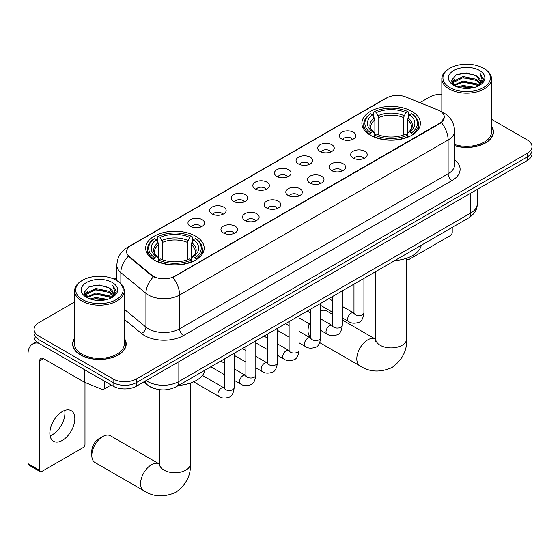 <?xml version="1.0" encoding="UTF-8"?>
<svg xmlns="http://www.w3.org/2000/svg" width="560" height="560" viewBox="0 0 560 560"><rect width="100%" height="100%" fill="white"/><g stroke="black" fill="none" stroke-linecap="round" stroke-linejoin="round"><path stroke-width="0.84" d="M195.622 236.194A29.253 16.891 0 0 0 163.744 232.533A29.253 16.891 0 0 0 145.684 248.136A29.253 16.891 0 0 0 154.252 260.078A29.253 16.891 0 0 0 186.13 263.739A29.253 16.891 0 0 0 204.19 248.136A29.253 16.891 0 0 0 195.622 236.194M411.824 111.37A29.253 16.891 0 0 0 379.946 107.709A29.253 16.891 0 0 0 361.893 123.312A29.253 16.891 0 0 0 370.461 135.254A29.253 16.891 0 0 0 402.339 138.915A29.253 16.891 0 0 0 420.392 123.312A29.253 16.891 0 0 0 411.824 111.37M341.733 138.992A8.281 4.781 180 0 1 340.095 137.641A8.281 4.781 180 0 1 342.832 131.705A8.281 4.781 180 0 1 353.444 132.237A8.281 4.781 180 0 1 355.089 137.641A8.281 4.781 180 0 1 341.733 138.992M352.436 139.489A4.97 2.87 0 0 0 351.099 138.096A4.97 2.87 0 0 0 346.206 137.368A4.97 2.87 0 0 0 342.741 139.489M320.117 151.48A8.281 4.781 180 0 1 318.472 150.122A8.281 4.781 180 0 1 321.216 144.186A8.281 4.781 180 0 1 331.821 144.718A8.281 4.781 180 0 1 333.466 150.122A8.281 4.781 180 0 1 320.117 151.48M330.813 151.97A4.97 2.87 0 0 0 329.483 150.577A4.97 2.87 0 0 0 324.59 149.849A4.97 2.87 0 0 0 321.125 151.97M298.494 163.961A8.281 4.781 180 0 1 296.849 162.61A8.281 4.781 180 0 1 299.593 156.667A8.281 4.781 180 0 1 310.198 157.199A8.281 4.781 180 0 1 311.843 162.61A8.281 4.781 180 0 1 298.494 163.961M309.19 164.458A4.97 2.87 0 0 0 307.86 163.058A4.97 2.87 0 0 0 302.967 162.33A4.97 2.87 0 0 0 299.502 164.458M276.871 176.442A8.281 4.781 180 0 1 275.233 175.091A8.281 4.781 180 0 1 277.97 169.148A8.281 4.781 180 0 1 288.582 169.68A8.281 4.781 180 0 1 290.227 175.091A8.281 4.781 180 0 1 276.871 176.442M287.574 176.939A4.97 2.87 0 0 0 286.237 175.539A4.97 2.87 0 0 0 281.344 174.811A4.97 2.87 0 0 0 277.879 176.939M255.255 188.923A8.281 4.781 180 0 1 253.61 187.572A8.281 4.781 180 0 1 256.354 181.629A8.281 4.781 180 0 1 266.959 182.168A8.281 4.781 180 0 1 268.604 187.572A8.281 4.781 180 0 1 255.255 188.923M265.951 189.42A4.97 2.87 0 0 0 264.621 188.027A4.97 2.87 0 0 0 259.728 187.299A4.97 2.87 0 0 0 256.263 189.42M233.632 201.411A8.281 4.781 180 0 1 231.987 200.053A8.281 4.781 180 0 1 234.731 194.117A8.281 4.781 180 0 1 245.336 194.649A8.281 4.781 180 0 1 246.981 200.053A8.281 4.781 180 0 1 233.632 201.411M244.328 201.901A4.97 2.87 0 0 0 242.998 200.508A4.97 2.87 0 0 0 238.105 199.78A4.97 2.87 0 0 0 234.64 201.901M212.009 213.892A8.281 4.781 180 0 1 210.371 212.541A8.281 4.781 180 0 1 213.108 206.598A8.281 4.781 180 0 1 223.72 207.13A8.281 4.781 180 0 1 225.358 212.541A8.281 4.781 180 0 1 212.009 213.892M222.712 214.389A4.97 2.87 0 0 0 221.375 212.989A4.97 2.87 0 0 0 216.482 212.261A4.97 2.87 0 0 0 213.017 214.389M190.393 226.373A8.281 4.781 180 0 1 188.748 225.022A8.281 4.781 180 0 1 191.492 219.079A8.281 4.781 180 0 1 202.097 219.611A8.281 4.781 180 0 1 203.742 225.022A8.281 4.781 180 0 1 190.393 226.373M201.089 226.87A4.97 2.87 0 0 0 199.759 225.47A4.97 2.87 0 0 0 194.859 224.742A4.97 2.87 0 0 0 191.401 226.87M353.094 158.032A8.281 4.781 180 0 1 351.449 156.681A8.281 4.781 180 0 1 354.193 150.738A8.281 4.781 180 0 1 364.798 151.277A8.281 4.781 180 0 1 366.443 156.681A8.281 4.781 180 0 1 353.094 158.032M363.79 158.529A4.97 2.87 0 0 0 362.46 157.136A4.97 2.87 0 0 0 357.567 156.408A4.97 2.87 0 0 0 354.102 158.529M331.471 170.513A8.281 4.781 180 0 1 329.826 169.162A8.281 4.781 180 0 1 332.57 163.226A8.281 4.781 180 0 1 343.182 163.758A8.281 4.781 180 0 1 344.82 169.162A8.281 4.781 180 0 1 331.471 170.513M342.174 171.01A4.97 2.87 0 0 0 340.837 169.617A4.97 2.87 0 0 0 335.944 168.889A4.97 2.87 0 0 0 332.479 171.01M309.848 183.001A8.281 4.781 180 0 1 308.21 181.65A8.281 4.781 180 0 1 310.947 175.707A8.281 4.781 180 0 1 321.559 176.239A8.281 4.781 180 0 1 323.204 181.65A8.281 4.781 180 0 1 309.848 183.001M320.551 183.498A4.97 2.87 0 0 0 319.214 182.098A4.97 2.87 0 0 0 314.321 181.37A4.97 2.87 0 0 0 310.856 183.498M288.232 195.482A8.281 4.781 180 0 1 286.587 194.131A8.281 4.781 180 0 1 289.331 188.188A8.281 4.781 180 0 1 299.936 188.72A8.281 4.781 180 0 1 301.581 194.131A8.281 4.781 180 0 1 288.232 195.482M298.928 195.979A4.97 2.87 0 0 0 297.598 194.579A4.97 2.87 0 0 0 292.705 193.851A4.97 2.87 0 0 0 289.24 195.979M266.609 207.963A8.281 4.781 180 0 1 264.964 206.612A8.281 4.781 180 0 1 267.708 200.669A8.281 4.781 180 0 1 278.32 201.208A8.281 4.781 180 0 1 279.958 206.612A8.281 4.781 180 0 1 266.609 207.963M277.305 208.46A4.97 2.87 0 0 0 275.975 207.06A4.97 2.87 0 0 0 271.082 206.339A4.97 2.87 0 0 0 267.617 208.46M244.986 220.444A8.281 4.781 180 0 1 243.348 219.093A8.281 4.781 180 0 1 246.085 213.157A8.281 4.781 180 0 1 256.697 213.689A8.281 4.781 180 0 1 258.342 219.093A8.281 4.781 180 0 1 244.986 220.444M255.689 220.941A4.97 2.87 0 0 0 254.352 219.548A4.97 2.87 0 0 0 249.459 218.82A4.97 2.87 0 0 0 245.994 220.941M223.37 232.932A8.281 4.781 180 0 1 221.725 231.581A8.281 4.781 180 0 1 224.469 225.638A8.281 4.781 180 0 1 235.074 226.17A8.281 4.781 180 0 1 236.719 231.581A8.281 4.781 180 0 1 223.37 232.932M234.066 233.422A4.97 2.87 0 0 0 232.736 232.029A4.97 2.87 0 0 0 227.843 231.301A4.97 2.87 0 0 0 224.378 233.422M437.934 109.956A14.903 8.603 180 0 1 439.929 110.922A14.903 8.603 180 0 1 444.29 117.005A14.903 8.603 180 0 1 439.929 123.088L174.545 276.304A14.903 8.603 180 0 1 151.802 275.156L129.297 256.599A14.903 8.603 180 0 1 126.602 251.664A14.903 8.603 180 0 1 130.97 245.581L386.715 97.93A14.903 8.603 180 0 1 405.797 96.964L437.934 109.956M155.134 388.794A16.555 9.562 180 0 1 148.449 385.665M74.585 338.247A26.768 15.456 0 0 0 72.653 344.015A26.768 15.456 0 0 0 80.493 354.942A26.768 15.456 0 0 0 109.662 358.288A26.768 15.456 0 0 0 126.189 344.015A26.768 15.456 0 0 0 124.257 338.247M72.926 345.401A26.768 15.456 0 0 0 72.835 345.814M444.29 117.005L441.371 122.479L439.929 123.529L172.865 277.501A19.32 11.151 60 0 1 179.62 295.008A22.078 12.747 180 0 1 148.4 295.008A22.078 12.747 180 0 1 145.922 293.3L120.848 272.629A22.078 12.747 180 0 1 116.858 265.321L116.858 280.623M74.585 302.022L38.927 322.609A16.555 9.562 0 0 0 34.076 329.364L34.076 336.574A16.555 9.562 0 0 0 38.927 343.336L113.078 386.148L113.078 382.543A16.555 9.562 0 0 0 136.493 382.543L527.149 156.996A16.555 9.562 0 0 0 532 150.241A16.555 9.562 0 0 1 527.149 156.996L136.493 382.543A16.555 9.562 0 0 1 113.078 382.543L38.927 339.731L113.078 382.543L113.078 378.938A16.555 9.562 0 0 0 136.493 378.938L527.149 153.391A16.555 9.562 0 0 0 532 146.636A16.555 9.562 0 0 0 527.149 139.874L491.498 119.287M34.076 332.969A16.555 9.562 0 0 0 38.927 339.731A16.555 9.562 0 0 1 34.076 332.969M155.148 277.501L151.802 275.807L128.296 256.235A19.32 12.922 129.5 0 0 120.848 272.629L120.848 283.591M454.587 145.782A26.768 15.456 0 0 0 493.43 131.985A26.768 15.456 0 0 0 491.498 126.224M441.826 94.269A16.555 9.562 0 0 0 429.583 97.062L419.888 102.662M116.858 277.613L114.135 279.188M34.076 329.364A16.555 9.562 0 0 0 38.927 336.126L113.078 378.938M126.007 345.814A26.768 15.456 0 0 0 125.909 345.401M493.248 133.791A26.768 15.456 0 0 0 493.15 133.378M113.078 386.148A16.555 9.562 0 0 0 136.493 386.148L527.149 160.601A16.555 9.562 0 0 0 532 153.846L532 146.636M406.679 258.237L406.945 258.391A2.758 1.596 120 0 0 407.519 259.658A2.758 1.596 120 0 0 408.898 259.518L450.268 235.634A2.758 1.596 120 0 0 452.221 232.253L452.221 227.423M449.876 87.598A23.73 13.699 0 0 0 483.441 87.598A23.73 13.699 0 0 0 483.441 68.222L484.218 68.67A24.836 14.336 0 0 1 491.498 78.813A24.836 14.336 0 0 1 476.161 92.057A24.836 14.336 0 0 1 449.099 88.949A24.836 14.336 0 0 1 441.826 78.813A24.836 14.336 0 0 1 449.099 68.67L449.876 68.222A23.73 13.699 0 0 0 449.876 87.598M454.587 144.522A24.836 14.336 0 0 0 491.498 131.985L491.498 78.813M454.587 145.6A26.495 15.295 0 0 0 493.15 131.985A26.495 15.295 0 0 0 491.498 126.665M457.359 86.954L463.085 85.484L474.698 87.346M459.004 87.451L463.085 86.611L473.004 87.766L462.315 86.919L459.116 87.479M453.796 85.113L463.085 80.976L476.413 83.79L478.562 85.568M454.363 85.582L463.085 82.103L476.413 84.917L477.967 86.107M453.026 84.343L453.334 81.354L463.085 76.475L476.413 79.282L480.067 83.426M452.9 83.797L453.334 82.481L463.085 77.602L476.413 80.409L479.801 83.958M477.827 86.219A13.797 7.966 0 0 0 480.459 81.536A13.797 7.966 0 0 0 476.413 75.908L480.452 81.809M479.535 70.476A18.214 10.514 0 0 0 453.817 70.455A18.214 10.514 0 0 0 453.698 85.302A18.214 10.514 0 0 0 453.782 85.344A18.214 10.514 0 0 0 479.619 85.302A18.214 10.514 0 0 0 479.535 70.476M476.413 75.908L466.501 72.947L456.316 74.823L451.591 80.157L454.72 85.848M478.954 85.666L483.357 80.087L483.441 79.086L479.864 73.101L482.118 79.807L477.967 86.156M484.218 68.67L483.441 68.222A23.73 13.699 0 0 0 449.876 68.222M479.864 73.101L483.441 79.31M456.078 74.935L462.315 73.395L473.494 74.403M451.773 82.187L453.81 80.591M458.29 78.687L462.315 77.903L473.095 78.792M458.29 83.195L462.315 82.411L473.095 83.293M451.654 81.746L454.993 79.373M453.432 84.777L454.993 83.874M309.358 323.82A15.456 8.925 120 0 0 308.014 330.652L308.014 326.144A9.933 5.733 -60 0 1 308.399 323.274M308.014 330.652A15.456 8.925 120 0 0 310.737 337.414M369.936 134.946L370.72 132.853A26.271 15.169 0 0 1 370.72 113.771L372.526 114.814A23.73 13.699 0 0 0 372.526 131.81L374.304 132.825L374.885 134.953M374.885 134.085L374.885 119.819L372.526 114.814M373.835 117.075L373.835 111.965L374.619 111.517A26.271 15.169 0 0 1 407.666 111.517L405.86 112.56A23.73 13.699 0 0 0 376.425 112.56L378.784 117.565L378.784 135.009M403.501 135.009L403.501 117.565L405.86 112.56M394.793 260.582A30.359 17.528 0 0 0 421.281 245.287M373.835 136.458A27.377 15.806 0 0 0 408.45 136.458L407.666 135.107A26.271 15.169 0 0 1 374.619 135.107L373.835 136.927M408.45 136.927L408.45 136.458M370.72 113.771L369.936 114.219A27.377 15.806 0 0 0 363.769 124.215A27.377 15.806 0 0 0 369.936 134.204M407.666 111.517L408.45 111.965L408.45 117.075M374.619 135.107L376.425 134.064A23.73 13.699 0 0 0 405.86 134.064L407.666 135.107M372.526 131.81L370.72 132.853M376.425 112.56L374.619 111.517M374.304 117.887A21.231 12.257 0 0 0 374.304 132.825L374.409 132.888C371.392 129.969 370.16 127.995 370.72 126.952A20.419 11.788 0 0 1 374.885 119.819M412.356 134.204A27.377 15.806 0 0 0 418.516 124.215A27.377 15.806 0 0 0 412.356 114.219L411.565 113.771A26.271 15.169 0 0 1 411.565 132.853L412.356 134.946M411.565 132.853L409.759 131.81A23.73 13.699 0 0 0 409.759 114.814L411.565 113.771M409.759 114.814L407.4 119.819L407.4 134.085L407.981 132.825L409.759 131.81M407.4 119.819A20.419 11.788 0 0 1 411.565 126.952C412.118 128.002 410.893 129.976 407.876 132.888L407.981 132.825A21.231 12.257 0 0 0 407.981 117.887M407.4 134.953L407.4 134.085M332.36 314.244L326.669 310.961A15.456 8.925 120 0 0 320.67 310.891M91.812 455.483L91.812 450.975A9.933 5.733 -60 0 1 98.833 438.809L102.739 436.555A15.456 8.925 120 0 0 91.812 455.483A15.456 8.925 120 0 0 95.011 462.553L143.794 490.721A15.456 8.925 -60 0 1 141.421 478.338A15.456 8.925 -60 0 1 151.522 464.716A15.456 8.925 -60 0 1 159.243 463.953L159.481 464.086M153.727 259.77L154.511 257.677A26.271 15.169 0 0 1 154.511 238.602L156.317 239.645A23.73 13.699 0 0 0 156.317 256.634L158.102 257.649L158.676 259.777M158.676 258.909L158.676 244.643L156.317 239.645M157.626 241.906L157.626 236.796L158.41 236.348A26.271 15.169 0 0 1 191.457 236.348L189.651 237.391A23.73 13.699 0 0 0 160.216 237.391L162.582 242.389L162.582 259.84M187.292 259.84L187.292 242.389L189.651 237.391M178.584 385.406A30.359 17.528 0 0 0 205.072 370.118M157.626 261.282A27.377 15.806 0 0 0 192.241 261.282L191.457 259.931A26.271 15.169 0 0 1 158.41 259.931L157.626 261.751M192.241 261.751L192.241 261.282M154.511 238.602L153.727 239.05A27.377 15.806 0 0 0 147.56 249.039A27.377 15.806 0 0 0 153.727 259.035M191.457 236.348L192.241 236.796L192.241 241.906M158.41 259.931L160.216 258.888A23.73 13.699 0 0 0 189.651 258.888L191.457 259.931M156.317 256.634L154.511 257.677M160.216 237.391L158.41 236.348M158.102 242.718A21.231 12.257 0 0 0 158.102 257.649L158.2 257.712C155.183 254.8 153.958 252.819 154.511 251.776A20.419 11.788 0 0 1 158.676 244.643M196.147 259.035A27.377 15.806 0 0 0 202.307 249.039A27.377 15.806 0 0 0 196.147 239.05L195.363 238.602A26.271 15.169 0 0 1 195.363 257.677L196.147 259.77M195.363 257.677L193.557 256.634A23.73 13.699 0 0 0 193.557 239.645L195.363 238.602M193.557 239.645L191.191 244.643L191.191 258.909L191.772 257.649L193.557 256.634M191.191 244.643A20.419 11.788 0 0 1 195.356 251.776C195.909 252.826 194.684 254.807 191.667 257.712L191.772 257.649A21.231 12.257 0 0 0 191.772 242.718M191.191 259.777L191.191 258.909M159.243 463.953L110.46 435.785A15.456 8.925 120 0 0 102.739 436.555L98.833 438.809M64.701 410.459A17.661 10.199 -60 0 1 52.437 434.686A17.661 10.199 -60 0 1 50.078 435.785M62.342 440.405A17.661 10.199 120 0 0 73.878 424.844A17.661 10.199 120 0 0 71.176 410.69A17.661 10.199 120 0 0 62.342 411.565A17.661 10.199 120 0 0 50.806 427.126A17.661 10.199 120 0 0 53.515 441.28A17.661 10.199 120 0 0 62.342 440.405M104.587 381.248L104.587 388.794L111.125 385.021M38.738 343.224A22.078 12.747 -120 0 0 32.571 344.043A22.078 12.747 -120 0 0 28 354.151L28 463.659L39.711 470.421L39.711 360.913A5.516 3.185 60 0 1 40.852 358.386A5.516 3.185 60 0 1 43.61 358.659L84.42 382.221L84.42 369.6M39.711 470.421A2.758 1.596 120 0 0 40.278 471.681L28.574 464.919A2.758 1.596 -60 0 1 28 463.659M40.278 471.681A2.758 1.596 120 0 0 41.657 471.541L83.027 447.657A2.758 1.596 120 0 0 84.98 444.283L84.98 382.473M104.587 388.794A2.758 1.596 180 0 1 101.052 388.976L84.784 382.396A2.758 1.596 180 0 1 84.42 382.221M82.635 299.621A23.73 13.699 0 0 0 116.2 299.621A23.73 13.699 0 0 0 116.2 280.245L116.984 280.7A24.836 14.336 0 0 1 124.257 290.836A24.836 14.336 0 0 1 108.92 304.087A24.836 14.336 0 0 1 81.858 300.979A24.836 14.336 0 0 1 74.585 290.836A24.836 14.336 0 0 1 81.858 280.7L82.635 280.245A23.73 13.699 0 0 0 82.635 299.621M74.585 290.836L74.585 344.015A24.836 14.336 0 0 0 81.858 354.151A24.836 14.336 0 0 0 108.92 357.259A24.836 14.336 0 0 0 124.257 344.015L124.257 290.836M74.585 338.688A26.495 15.295 0 0 0 72.926 344.015A26.495 15.295 0 0 0 80.689 354.83A26.495 15.295 0 0 0 109.557 358.141A26.495 15.295 0 0 0 125.909 344.015A26.495 15.295 0 0 0 124.257 338.688M90.118 298.977L95.851 297.507L107.457 299.369M91.763 299.474L95.851 298.634L105.763 299.789M86.569 297.122L95.851 293.006L109.172 295.813L111.321 297.591M87.122 297.605L95.851 294.133L109.172 296.94L110.726 298.13M85.785 296.373L86.093 293.377L95.851 288.498L109.172 291.312L112.826 295.449M85.666 295.82L86.093 294.504L95.851 289.625L109.172 292.439L112.56 295.988M110.586 298.242A13.797 7.966 0 0 0 113.218 293.566A13.797 7.966 0 0 0 109.172 287.931L113.211 293.832M112.294 282.499A18.214 10.514 0 0 0 86.583 282.478A18.214 10.514 0 0 0 86.464 297.325A18.214 10.514 0 0 0 86.541 297.374A18.214 10.514 0 0 0 112.378 297.325A18.214 10.514 0 0 0 112.294 282.499M109.172 287.931L99.26 284.97L89.075 286.846L84.35 292.18L87.486 297.871M111.713 297.689L116.116 292.11L116.2 291.109L112.623 285.124L114.877 291.83L110.726 298.179M116.984 280.7L116.2 280.245A23.73 13.699 0 0 0 82.635 280.245M112.623 285.124L116.2 291.333M88.837 286.965L95.074 285.425L106.253 286.426M84.532 294.21L86.569 292.614M91.049 290.71L95.074 289.926L105.854 290.815M91.049 295.218L95.074 294.434L105.854 295.323M91.875 299.509L95.074 298.942L105.749 299.796M84.413 293.769L87.752 291.396M86.191 296.8L87.752 295.904M129.297 256.599L129.297 257.257M151.802 275.156L151.802 275.807M174.545 276.304L174.545 276.745M439.929 123.088L439.929 123.529M454.587 159.719A27.594 15.932 180 0 1 452.025 180.544L183.519 335.566A5.516 3.185 60 0 1 179.62 328.804L448.119 173.782A22.078 12.747 0 0 0 454.587 164.773L454.587 130.97A22.078 12.747 180 0 1 448.119 139.986A19.32 11.151 -120 0 0 441.371 122.479M183.519 335.566A27.594 15.932 180 0 1 144.494 335.566A27.594 15.932 180 0 1 141.4 333.438L124.257 319.298M153.447 276.829A19.32 12.922 129.5 0 0 145.922 293.3L145.922 327.103A22.078 12.747 0 0 0 148.4 328.804A22.078 12.747 0 0 0 179.62 328.804L179.62 295.008L448.119 139.986L448.119 173.782A5.516 3.185 60 0 0 452.025 180.544M454.587 130.97C454.216 123.032 450.723 117.082 444.122 113.12L441.336 111.762A19.32 9.044 112 0 0 441.07 111.664M129.325 246.708A19.32 11.151 -120 0 0 127.323 247.464C120.722 251.426 117.229 257.383 116.858 265.321M127.323 247.464L385.091 98.644A19.32 11.151 60 0 1 386.554 98.021M136.493 378.938L136.493 386.148M527.149 153.391L527.149 160.601M38.927 336.126L38.927 343.336M124.257 309.232L145.922 327.103A5.516 3.689 -50.5 0 1 141.4 333.438M146.132 380.583A22.078 12.747 0 0 0 147.616 381.528A22.078 12.747 0 0 0 178.836 381.528L470.757 212.989A22.078 12.747 0 0 0 477.225 203.98C477.386 209.454 474.467 214.144 468.468 218.043L176.554 386.582A11.039 6.37 60 0 0 178.836 381.528L178.836 361.697M470.757 193.165L470.757 212.989A11.039 6.37 60 0 1 468.468 218.043M145.236 381.101A11.039 7.385 129.5 0 0 147.161 384.685L143.808 381.92M406.595 258.265L406.595 338.989A15.456 8.925 180 0 1 402.073 345.296A15.456 8.925 180 0 1 380.212 345.296A15.456 8.925 180 0 1 375.69 338.989L375.277 341.95M406.595 338.989C407.26 350.336 402.402 359.849 392.014 367.535C380.17 372.694 369.495 372.141 360.003 365.89A15.456 8.925 -60 0 1 357.63 353.507A15.456 8.925 -60 0 1 367.724 339.892A15.456 8.925 -60 0 1 375.452 339.129L375.69 339.255M403.501 117.565A20.419 11.788 0 0 0 378.784 117.565M404.075 115.633A21.231 12.257 0 0 0 378.21 115.633M190.386 383.096L190.386 463.813A15.456 8.925 180 0 1 185.864 470.127A15.456 8.925 180 0 1 164.01 470.127A15.456 8.925 180 0 1 159.481 463.813L159.068 466.781M187.292 242.389A20.419 11.788 0 0 0 162.582 242.389M187.866 240.464A21.231 12.257 0 0 0 162.001 240.464M363.916 278.411L363.916 312.739A4.97 2.87 180 0 1 362.229 314.888A4.97 2.87 180 0 1 355.432 314.769A4.97 2.87 180 0 1 353.976 312.739L353.822 313.81L354.263 313.446M363.916 312.739C363.23 318.507 361.445 321.727 358.554 322.406C354.452 323.673 351.155 323.386 348.656 321.545A4.97 2.87 -60 0 1 347.893 317.569A4.97 2.87 -60 0 1 351.141 313.187A4.97 2.87 -60 0 1 351.358 313.068A4.97 2.87 -60 0 1 353.626 312.942L353.962 313.124M342.293 290.892L342.293 325.22A4.97 2.87 180 0 1 340.613 327.376A4.97 2.87 180 0 1 333.816 327.25A4.97 2.87 180 0 1 332.36 325.22L332.199 326.298L332.64 325.927M342.293 325.22C341.614 330.988 339.822 334.215 336.931 334.887C332.829 336.154 329.532 335.874 327.033 334.033A4.97 2.87 -60 0 1 326.277 330.05A4.97 2.87 -60 0 1 329.518 325.675A4.97 2.87 -60 0 1 329.742 325.556A4.97 2.87 -60 0 1 332.003 325.43L332.346 325.605M320.67 303.373L320.67 337.708A4.97 2.87 180 0 1 318.99 339.857A4.97 2.87 180 0 1 312.193 339.731A4.97 2.87 180 0 1 310.737 337.708L310.576 338.779L311.024 338.408M320.67 337.708C319.991 343.476 318.206 346.696 315.315 347.368C311.213 348.642 307.909 348.355 305.417 346.514A4.97 2.87 -60 0 1 304.654 342.531A4.97 2.87 -60 0 1 307.902 338.156A4.97 2.87 -60 0 1 308.119 338.037A4.97 2.87 -60 0 1 310.38 337.911L310.723 338.086M299.054 315.854L299.054 350.189A4.97 2.87 180 0 1 297.367 352.338A4.97 2.87 180 0 1 290.57 352.212A4.97 2.87 180 0 1 289.114 350.189L288.96 351.26L289.401 350.896M299.054 350.189C298.368 355.957 296.583 359.177 293.692 359.856C289.59 361.123 286.293 360.836 283.794 358.995A4.97 2.87 -60 0 1 283.031 355.012A4.97 2.87 -60 0 1 286.279 350.637A4.97 2.87 -60 0 1 286.496 350.518A4.97 2.87 -60 0 1 288.764 350.392L289.1 350.574M277.431 328.342L277.431 362.67A4.97 2.87 180 0 1 275.751 364.819A4.97 2.87 180 0 1 268.947 364.7A4.97 2.87 180 0 1 267.498 362.67L267.337 363.741L267.778 363.377M277.431 362.67C276.752 368.438 274.96 371.658 272.069 372.337C267.967 373.604 264.67 373.317 262.171 371.476A4.97 2.87 -60 0 1 261.415 367.5A4.97 2.87 -60 0 1 264.656 363.118A4.97 2.87 -60 0 1 264.88 362.999A4.97 2.87 -60 0 1 267.141 362.873L267.484 363.055M255.808 340.823L255.808 375.151A4.97 2.87 180 0 1 254.128 377.307A4.97 2.87 180 0 1 247.331 377.181A4.97 2.87 180 0 1 245.875 375.151L245.714 376.222L246.162 375.858M255.808 375.151C255.129 380.919 253.344 384.146 250.453 384.818C246.351 386.085 243.047 385.805 240.555 383.964A4.97 2.87 -60 0 1 239.792 379.981A4.97 2.87 -60 0 1 243.04 375.606A4.97 2.87 -60 0 1 243.257 375.487A4.97 2.87 -60 0 1 245.518 375.354L245.861 375.536M234.185 353.304L234.185 387.632A4.97 2.87 180 0 1 232.505 389.788A4.97 2.87 180 0 1 225.708 389.662A4.97 2.87 180 0 1 224.252 387.632L224.098 388.71L224.539 388.339M234.185 387.632C233.506 393.4 231.721 396.627 228.83 397.299C224.728 398.573 221.431 398.286 218.932 396.445A4.97 2.87 -60 0 1 218.169 392.462A4.97 2.87 -60 0 1 221.417 388.087A4.97 2.87 -60 0 1 221.634 387.968A4.97 2.87 -60 0 1 223.902 387.842L224.238 388.017M39.711 360.913L43.61 358.659M84.784 369.81L84.784 382.396M101.052 388.976L101.052 379.204M385.091 98.644L388.633 96.992M176.554 386.582C167.671 391.041 158.788 391.041 149.905 386.582L147.161 384.685M477.225 203.98L477.225 189.427M407.519 259.658L406.595 259.126M493.15 134.204L493.15 131.985M452.858 84.154L452.858 83.237M441.826 111.965L441.826 78.813M360.003 365.89L319.732 342.643M363.769 129.262L363.769 124.215M418.516 129.262L418.516 124.215M375.452 339.129L342.293 319.984M375.69 271.607L375.69 338.989M190.386 463.813C191.058 475.16 186.193 484.68 175.805 492.359C163.961 497.518 153.293 496.972 143.794 490.721M147.56 254.093L147.56 249.039M202.307 254.093L202.307 249.039M159.481 389.69L159.481 463.813M348.656 321.545L342.293 317.87M332.36 312.137L320.67 305.389M353.976 284.144L353.976 312.739M353.626 312.942L342.293 306.404M332.36 300.664L328.86 298.648M327.033 334.033L320.67 330.358M310.737 324.618L299.054 317.87M332.36 296.625L332.36 325.22M332.003 325.43L320.67 318.885M310.737 313.152L307.237 311.129M305.417 346.514L299.054 342.839M289.114 337.106L277.431 330.358M310.737 309.113L310.737 337.708M310.38 337.911L299.054 331.366M289.114 325.633L285.621 323.61M283.794 358.995L277.431 355.32M267.498 349.587L255.808 342.839M289.114 321.594L289.114 350.189M288.764 350.392L277.431 343.847M267.498 338.114L263.998 336.098M262.171 371.476L255.808 367.801M245.875 362.068L234.185 355.32M267.498 334.075L267.498 362.67M267.141 362.873L255.808 356.335M245.875 350.595L242.375 348.579M240.555 383.964L234.185 380.289M224.252 374.549L210.819 366.793M245.875 346.556L245.875 375.151M245.518 375.354L234.185 368.816M224.252 363.076L220.759 361.06M218.932 396.445L193.613 381.822M224.252 359.044L224.252 387.632M223.902 387.842L202.426 375.445M32.571 344.043L36.645 341.691M125.909 346.227L125.909 344.015M85.624 296.177L85.624 295.26M72.926 346.227L72.926 344.015"/></g></svg>
